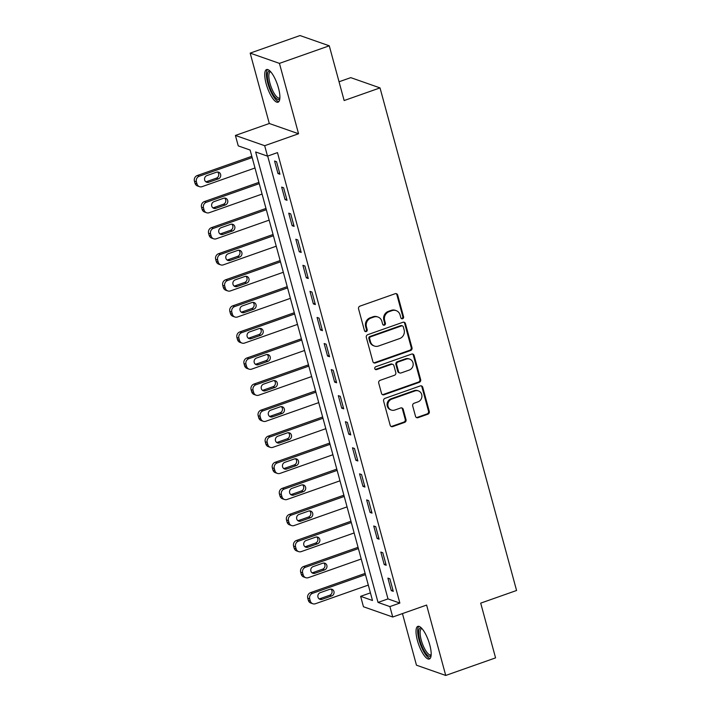 <?xml version="1.0" encoding="UTF-8"?>
<svg xmlns="http://www.w3.org/2000/svg" width="711" height="711" viewBox="0 0 711 711"><rect width="100%" height="100%" fill="white"/><g stroke="black" fill="none" stroke-linecap="round" stroke-linejoin="round"><path stroke-width="1.07" d="M402.613 318.741A1.52 1.413 109.3 0 0 403.59 316.822L397.689 295.074A2.177 2.017 109.3 0 0 395.174 293.714L359.953 306.13A2.177 2.017 109.3 0 0 358.557 308.867L364.467 330.615A1.52 1.413 109.3 0 0 366.218 331.566A1.52 1.413 109.3 0 0 367.205 329.655L366.441 326.838A6.968 6.452 109.3 0 1 370.92 318.084L373.853 317.044A6.968 6.452 109.3 0 1 377.941 317.017A6.968 6.452 109.3 0 1 381.896 321.39L382.66 324.207A1.52 1.413 109.3 0 0 384.42 325.149A1.52 1.413 109.3 0 0 385.398 323.238L384.633 320.421A6.968 6.452 109.3 0 1 389.113 311.667L392.045 310.627A6.968 6.452 109.3 0 1 396.134 310.609A6.968 6.452 109.3 0 1 400.089 314.973L400.853 317.79A1.52 1.413 109.3 0 0 402.613 318.741M401.351 318.537A1.52 1.413 109.3 0 0 402.799 316.546L396.898 294.798A2.177 2.017 109.3 0 0 396.036 293.616M364.956 331.37A1.52 1.413 109.3 0 0 366.414 329.38L365.65 326.562L366.441 326.838M383.149 324.954A1.52 1.413 109.3 0 0 384.607 322.963L383.842 320.146L384.633 320.421M429.764 644.85A17.304 5.244 -109.4 0 0 417.846 626.373A17.304 5.244 -109.4 0 0 417.428 640.531A17.304 5.244 -109.4 0 0 429.346 659.008A17.304 5.244 -109.4 0 0 429.764 644.85M278.481 88.04A17.304 5.244 -109.4 0 0 266.563 69.562A17.304 5.244 -109.4 0 0 266.145 83.72A17.304 5.244 -109.4 0 0 278.063 102.197A17.304 5.244 -109.4 0 0 278.481 88.04M415.508 416.308A2.177 2.017 109.3 0 0 418.024 417.668L427.898 414.184A2.177 2.017 109.3 0 0 429.302 411.447L422.743 387.291A2.177 2.017 109.3 0 0 420.228 385.931L385.007 398.347A2.177 2.017 109.3 0 0 383.611 401.084L390.17 425.24A2.177 2.017 109.3 0 0 392.685 426.6L404.621 422.387A2.177 2.017 109.3 0 0 406.017 419.65L403.208 409.314A2.177 2.017 109.3 0 0 400.702 407.963L394.783 410.043A5.821 5.395 109.3 0 1 387.859 404.603A5.821 5.395 109.3 0 1 391.805 399.093L414.993 390.917A5.821 5.395 109.3 0 1 421.916 396.365A5.821 5.395 109.3 0 1 417.961 401.875L414.104 403.235A2.177 2.017 109.3 0 0 412.7 405.972L415.508 416.308M389.895 606.59L392.73 617.015L363.463 606.759L360.628 596.333L372.493 600.493L250.112 150.039L238.247 145.879L235.412 135.446L264.679 145.702L267.505 156.136L255.649 151.976L378.03 602.43L389.895 606.59L399.858 603.07L277.477 152.616L267.505 156.136M329.273 45.806L279.441 63.377L250.174 53.121L300.006 35.55L329.273 45.806L344.142 100.544L380.021 87.897L516.577 590.486L480.698 603.141L495.567 657.879L445.735 675.45L426.609 605.07L392.73 617.015M250.174 53.121L269.3 123.501L298.558 133.757L279.441 63.377M298.558 133.757L264.679 145.702M410.603 350.523A2.177 2.017 109.3 0 0 412.007 347.786L405.439 323.629A2.177 2.017 109.3 0 0 402.933 322.27L367.711 334.685A2.177 2.017 109.3 0 0 366.316 337.423L372.875 361.579A2.177 2.017 109.3 0 0 375.39 362.939L410.603 350.523L409.812 350.239A2.177 2.017 109.3 0 0 411.216 347.51L404.657 323.354A2.177 2.017 109.3 0 0 403.795 322.172M414.095 355.456L420.654 379.612A2.177 2.017 109.3 0 1 419.25 382.349L384.038 394.765A2.177 2.017 109.3 0 1 381.523 393.414L378.714 383.069A2.177 2.017 109.3 0 1 380.118 380.332L394.401 375.301A2.177 2.017 109.3 0 0 395.796 372.564L393.938 365.703A2.177 2.017 109.3 0 0 391.423 364.352L376.554 369.596A1.52 1.413 109.3 0 1 374.741 368.165A1.52 1.413 109.3 0 1 375.772 366.725L411.58 354.105A2.177 2.017 109.3 0 1 414.095 355.456L413.304 355.18L419.863 379.336L420.654 379.612M402.453 613.584L416.468 665.194L445.735 675.45M267.683 156.073L388.002 598.911L399.858 603.07M274.57 161.033L277.974 173.546L279.947 174.239L276.552 161.726L274.57 161.033M281.654 187.109L285.058 199.613L287.031 200.306L283.636 187.793L281.654 187.109M288.737 213.176L292.141 225.689L294.114 226.374L290.719 213.869L288.737 213.176M295.82 239.243L299.224 251.756L301.197 252.449L297.802 239.936L295.82 239.243M302.904 265.31L306.308 277.823L308.281 278.516L304.886 266.003L302.904 265.31M309.987 291.377L313.382 303.89L315.364 304.584L311.96 292.07L309.987 291.377M317.07 317.444L320.465 329.957L322.447 330.651L319.043 318.137L317.07 317.444M324.154 343.511L327.549 356.024L329.531 356.718L326.127 344.204L324.154 343.511M331.237 369.578L334.632 382.091L336.614 382.785L333.21 370.271L331.237 369.578M338.32 395.645L341.715 408.158L343.697 408.852L340.293 396.338L338.32 395.645M345.395 421.712L348.799 434.225L350.772 434.919L347.377 422.405L345.395 421.712M352.478 447.788L355.882 460.293L357.855 460.986L354.46 448.481L352.478 447.788M359.562 473.855L362.966 486.368L364.939 487.053L361.544 474.548L359.562 473.855M366.645 499.922L370.049 512.435L372.022 513.129L368.627 500.615L366.645 499.922M373.728 525.989L377.132 538.503L379.105 539.196L375.71 526.682L373.728 525.989M380.812 552.056L384.216 564.57L386.189 565.263L382.785 552.749L380.812 552.056M387.895 578.123L391.29 590.637L393.272 591.33L389.868 578.816L387.895 578.123M380.021 87.897L350.763 77.641L339.04 81.774M370.422 592.876L360.628 596.333M269.3 123.501L235.412 135.446M388.002 598.911L378.03 602.43M277.974 173.546L279.61 172.977M285.058 199.613L286.693 199.044M292.141 225.689L293.767 225.111M299.224 251.756L300.851 251.179M306.308 277.823L307.934 277.246M313.382 303.89L315.017 303.313M320.465 329.957L322.101 329.38M327.549 356.024L329.184 355.447M334.632 382.091L336.267 381.514M341.715 408.158L343.351 407.581M348.799 434.225L350.434 433.657M355.882 460.293L357.517 459.724M362.966 486.368L364.592 485.791M370.049 512.435L371.675 511.858M377.132 538.503L378.759 537.925M384.216 564.57L385.842 563.992M391.29 590.637L392.925 590.059M396.134 310.609L395.343 310.325A6.968 6.452 109.3 0 0 391.254 310.351L392.045 310.627M383.842 320.146A6.968 6.452 109.3 0 1 388.322 311.391L391.254 310.351M377.941 317.017L377.15 316.742A6.968 6.452 109.3 0 0 373.062 316.768L373.853 317.044M365.65 326.562A6.968 6.452 109.3 0 1 370.129 317.799L373.062 316.768M373.728 362.761A2.177 2.017 109.3 0 0 374.599 362.663L409.812 350.239M403.315 326.847A1.52 1.413 109.3 0 0 401.555 325.896L370.644 336.792A1.52 1.413 109.3 0 0 369.667 338.712L370.467 341.68A6.968 6.452 109.3 0 0 374.43 346.044A6.968 6.452 109.3 0 0 378.51 346.026L399.644 338.569A6.968 6.452 109.3 0 0 404.124 329.815L403.315 326.847M402.453 325.887L401.662 325.611A1.52 1.413 109.3 0 0 400.764 325.62L401.555 325.896M374.43 346.044L373.639 345.768A6.968 6.452 109.3 0 1 369.676 341.404L368.876 338.436A1.52 1.413 109.3 0 1 369.853 336.516L400.764 325.62M382.376 394.587A2.177 2.017 109.3 0 0 383.247 394.489L418.459 382.074A2.177 2.017 109.3 0 0 419.863 379.336M392.703 364.343L391.912 364.068A2.177 2.017 109.3 0 0 390.632 364.068L375.764 369.311L376.554 369.596M375.284 369.391A1.52 1.413 109.3 0 0 375.764 369.311M409.216 370.075A5.821 5.395 109.3 0 0 409.66 359.099A5.821 5.395 109.3 0 0 406.248 359.126L398.071 362.006A2.177 2.017 109.3 0 0 396.676 364.743L398.533 371.595A2.177 2.017 109.3 0 0 401.048 372.955L409.216 370.075M409.66 359.099L408.869 358.824A5.821 5.395 109.3 0 0 405.457 358.851L406.248 359.126M399.778 372.964L398.987 372.688A2.177 2.017 109.3 0 1 397.742 371.32L395.885 364.467A2.177 2.017 109.3 0 1 397.28 361.73L405.457 358.851M413.304 355.18A2.177 2.017 109.3 0 0 412.442 353.998M418.406 390.899L417.615 390.623A5.821 5.395 109.3 0 0 414.202 390.641L414.993 390.917M391.37 410.069L390.579 409.785A5.821 5.395 109.3 0 1 391.014 398.818L414.202 390.641M391.032 426.422A2.177 2.017 109.3 0 0 391.894 426.324L403.83 422.112A2.177 2.017 109.3 0 0 405.226 419.374L402.417 409.038A2.177 2.017 109.3 0 0 401.564 407.856M416.362 417.49A2.177 2.017 109.3 0 0 417.233 417.384L427.115 413.909A2.177 2.017 109.3 0 0 428.511 411.171L421.952 387.015A2.177 2.017 109.3 0 0 421.09 385.833M251.81 156.304L197.276 175.528A4.435 4.106 -70.7 0 0 194.423 181.109L194.992 183.189A4.435 4.106 -70.7 0 0 197.516 185.971L199.489 186.664A4.435 4.106 109.3 0 0 202.093 186.646L254.991 168M199.489 186.664A4.435 4.106 109.3 0 1 196.974 183.882L196.405 181.803A4.435 4.106 109.3 0 1 199.258 176.221L252.156 157.575M205.746 181.732A3.546 3.288 109.3 0 0 206.777 181.554L216.348 178.177A3.546 3.288 109.3 0 0 217.539 172.009M208.758 182.247L218.321 178.87A3.546 3.288 109.3 0 0 218.588 172.186A3.546 3.288 109.3 0 0 216.508 172.195L206.945 175.573A3.546 3.288 109.3 0 0 206.679 182.256A3.546 3.288 109.3 0 0 208.758 182.247L206.777 181.554M258.893 182.371L204.359 201.595A4.435 4.106 -70.7 0 0 201.506 207.177L202.075 209.256A4.435 4.106 -70.7 0 0 204.59 212.038L206.572 212.731A4.435 4.106 109.3 0 0 209.176 212.722L262.075 194.067M206.572 212.731A4.435 4.106 109.3 0 1 204.048 209.949L203.488 207.87A4.435 4.106 109.3 0 1 206.341 202.288L259.239 183.642M212.829 207.799A3.546 3.288 109.3 0 0 213.86 207.621L223.432 204.244A3.546 3.288 109.3 0 0 224.623 198.085M215.842 208.314L225.405 204.937A3.546 3.288 109.3 0 0 225.671 198.253A3.546 3.288 109.3 0 0 223.592 198.262L214.029 201.64A3.546 3.288 109.3 0 0 213.762 208.323A3.546 3.288 109.3 0 0 215.842 208.314L213.86 207.621M265.976 208.439L211.443 227.662A4.435 4.106 -70.7 0 0 208.59 233.244L209.158 235.332A4.435 4.106 -70.7 0 0 211.674 238.105L213.656 238.798A4.435 4.106 109.3 0 0 216.251 238.789L269.158 220.134M213.656 238.798A4.435 4.106 109.3 0 1 211.131 236.016L210.572 233.937A4.435 4.106 109.3 0 1 213.424 228.355L266.323 209.709M219.912 233.875A3.546 3.288 109.3 0 0 220.943 233.688L230.515 230.311A3.546 3.288 109.3 0 0 231.706 224.152M222.916 234.381L232.488 231.004A3.546 3.288 109.3 0 0 232.755 224.321A3.546 3.288 109.3 0 0 230.675 224.329L221.103 227.707A3.546 3.288 109.3 0 0 220.837 234.39A3.546 3.288 109.3 0 0 222.916 234.381L220.943 233.688M273.06 234.506L218.526 253.738A4.435 4.106 -70.7 0 0 215.673 259.311L216.242 261.399A4.435 4.106 -70.7 0 0 218.757 264.181L220.739 264.865A4.435 4.106 109.3 0 0 223.334 264.856L276.241 246.202M220.739 264.865A4.435 4.106 109.3 0 1 218.215 262.092L217.655 260.004A4.435 4.106 109.3 0 1 220.508 254.422L273.406 235.776M226.996 259.942A3.546 3.288 109.3 0 0 228.027 259.755L237.59 256.378A3.546 3.288 109.3 0 0 238.789 250.219M230 260.448L239.571 257.071A3.546 3.288 109.3 0 0 239.838 250.388A3.546 3.288 109.3 0 0 237.758 250.396L228.187 253.774A3.546 3.288 109.3 0 0 227.92 260.457A3.546 3.288 109.3 0 0 230 260.448L228.027 259.755M280.143 260.573L225.609 279.805A4.435 4.106 -70.7 0 0 222.756 285.378L223.325 287.466A4.435 4.106 -70.7 0 0 225.84 290.248L227.822 290.941A4.435 4.106 109.3 0 0 230.417 290.923L283.316 272.269M227.822 290.941A4.435 4.106 109.3 0 1 225.298 288.159L224.729 286.071A4.435 4.106 109.3 0 1 227.591 280.498L280.49 261.844M234.079 286.009A3.546 3.288 109.3 0 0 235.11 285.822L244.673 282.445A3.546 3.288 109.3 0 0 245.873 276.286M237.083 286.515L246.655 283.138A3.546 3.288 109.3 0 0 246.921 276.455A3.546 3.288 109.3 0 0 244.842 276.472L235.27 279.841A3.546 3.288 109.3 0 0 235.003 286.524A3.546 3.288 109.3 0 0 237.083 286.515L235.11 285.822M279.841 98.536A14.975 4.542 70.6 0 1 274.553 96.572A14.975 4.542 70.6 0 1 267.727 79.676A14.975 4.542 70.6 0 1 270.242 71.296M270.713 71.82A13.864 4.204 -109.4 0 0 270.296 71.891A13.864 4.204 -109.4 0 0 269.513 81.401A13.864 4.204 -109.4 0 0 275.504 95.39A13.864 4.204 -109.4 0 0 279.512 98.038A13.864 4.204 -109.4 0 0 279.885 97.834M267.549 69.518A17.188 5.217 -109.4 0 0 267.487 82.023A17.188 5.217 -109.4 0 0 274.65 98.242A17.188 5.217 -109.4 0 0 278.872 101.611M431.124 655.346A14.975 4.542 70.6 0 1 419.854 640.255A14.975 4.542 70.6 0 1 421.525 628.115M421.996 628.631A13.864 4.204 -109.4 0 0 421.579 628.702A13.864 4.204 -109.4 0 0 421.241 640.042A13.864 4.204 -109.4 0 0 430.795 654.849A13.864 4.204 -109.4 0 0 431.168 654.644M418.832 626.329A17.188 5.217 -109.4 0 0 419.063 639.98A17.188 5.217 -109.4 0 0 430.146 658.422M287.226 286.64L232.693 305.872A4.435 4.106 -70.7 0 0 229.84 311.445L230.408 313.533A4.435 4.106 -70.7 0 0 232.924 316.315L234.906 317.008A4.435 4.106 109.3 0 0 237.501 316.99L290.399 298.336M234.906 317.008A4.435 4.106 109.3 0 1 232.381 314.226L231.813 312.138A4.435 4.106 109.3 0 1 234.666 306.565L287.573 287.911M241.162 312.076A3.546 3.288 109.3 0 0 242.193 311.889L251.756 308.521A3.546 3.288 109.3 0 0 252.956 302.353M244.166 312.582L253.738 309.214A3.546 3.288 109.3 0 0 254.005 302.522A3.546 3.288 109.3 0 0 251.925 302.539L242.353 305.908A3.546 3.288 109.3 0 0 242.087 312.591A3.546 3.288 109.3 0 0 244.166 312.582L242.193 311.889M294.31 312.716L239.776 331.939A4.435 4.106 -70.7 0 0 236.923 337.512L237.492 339.6A4.435 4.106 -70.7 0 0 240.007 342.382L241.98 343.075A4.435 4.106 109.3 0 0 244.584 343.058L297.482 324.403M241.98 343.075A4.435 4.106 109.3 0 1 239.465 340.293L238.896 338.205A4.435 4.106 109.3 0 1 241.749 332.632L294.647 313.978M248.246 338.143A3.546 3.288 109.3 0 0 249.277 337.956L258.84 334.588A3.546 3.288 109.3 0 0 260.039 328.42M251.25 338.649L260.821 335.281A3.546 3.288 109.3 0 0 261.088 328.589A3.546 3.288 109.3 0 0 259.008 328.606L249.437 331.975A3.546 3.288 109.3 0 0 249.17 338.667A3.546 3.288 109.3 0 0 251.25 338.649L249.277 337.956M301.393 338.783L246.859 358.006A4.435 4.106 -70.7 0 0 244.006 363.579L244.566 365.667A4.435 4.106 -70.7 0 0 247.09 368.449L249.063 369.142A4.435 4.106 109.3 0 0 251.667 369.125L304.566 350.479M249.063 369.142A4.435 4.106 109.3 0 1 246.548 366.361L245.979 364.272A4.435 4.106 109.3 0 1 248.832 358.7L301.731 340.045M255.329 364.21A3.546 3.288 109.3 0 0 256.36 364.023L265.923 360.655A3.546 3.288 109.3 0 0 267.114 354.487M258.333 364.716L267.905 361.348A3.546 3.288 109.3 0 0 268.171 354.656A3.546 3.288 109.3 0 0 266.092 354.673L256.52 358.042A3.546 3.288 109.3 0 0 256.253 364.734A3.546 3.288 109.3 0 0 258.333 364.716L256.36 364.023M308.476 364.85L253.943 384.073A4.435 4.106 -70.7 0 0 251.09 389.646L251.65 391.734A4.435 4.106 -70.7 0 0 254.174 394.516L256.147 395.209A4.435 4.106 109.3 0 0 258.751 395.192L311.649 376.546M256.147 395.209A4.435 4.106 109.3 0 1 253.631 392.428L253.063 390.339A4.435 4.106 109.3 0 1 255.916 384.767L308.814 366.112M262.412 390.277A3.546 3.288 109.3 0 0 263.434 390.09L273.006 386.722A3.546 3.288 109.3 0 0 274.197 380.554M265.416 390.783L274.979 387.415A3.546 3.288 109.3 0 0 275.255 380.732A3.546 3.288 109.3 0 0 273.166 380.74L263.603 384.118A3.546 3.288 109.3 0 0 263.337 390.801A3.546 3.288 109.3 0 0 265.416 390.783L263.434 390.09M315.551 390.917L261.026 410.14A4.435 4.106 -70.7 0 0 258.173 415.722L258.733 417.801A4.435 4.106 -70.7 0 0 261.257 420.583L263.23 421.276A4.435 4.106 109.3 0 0 265.834 421.259L318.732 402.613M263.23 421.276A4.435 4.106 109.3 0 1 260.715 418.495L260.146 416.415A4.435 4.106 109.3 0 1 262.999 410.834L315.897 392.188M269.487 416.344A3.546 3.288 109.3 0 0 270.518 416.166L280.09 412.789A3.546 3.288 109.3 0 0 281.28 406.621M272.5 416.85L282.063 413.482A3.546 3.288 109.3 0 0 282.329 406.799A3.546 3.288 109.3 0 0 280.25 406.808L270.687 410.185A3.546 3.288 109.3 0 0 270.42 416.868A3.546 3.288 109.3 0 0 272.5 416.85L270.518 416.166M322.634 416.984L268.1 436.207A4.435 4.106 -70.7 0 0 265.247 441.789L265.816 443.868A4.435 4.106 -70.7 0 0 268.34 446.65L270.313 447.343A4.435 4.106 109.3 0 0 272.917 447.326L325.816 428.68M270.313 447.343A4.435 4.106 109.3 0 1 267.798 444.562L267.229 442.482A4.435 4.106 109.3 0 1 270.082 436.901L322.981 418.255M276.57 442.411A3.546 3.288 109.3 0 0 277.601 442.233L287.173 438.856A3.546 3.288 109.3 0 0 288.364 432.688M279.583 442.926L289.146 439.549A3.546 3.288 109.3 0 0 289.413 432.866A3.546 3.288 109.3 0 0 287.333 432.875L277.77 436.252A3.546 3.288 109.3 0 0 277.503 442.935A3.546 3.288 109.3 0 0 279.583 442.926L277.601 442.233M329.717 443.051L275.184 462.274A4.435 4.106 -70.7 0 0 272.331 467.856L272.9 469.935A4.435 4.106 -70.7 0 0 275.424 472.717L277.397 473.41A4.435 4.106 109.3 0 0 280.001 473.402L332.899 454.747M277.397 473.41A4.435 4.106 109.3 0 1 274.881 470.629L274.313 468.549A4.435 4.106 109.3 0 1 277.166 462.968L330.064 444.322M283.653 468.478A3.546 3.288 109.3 0 0 284.684 468.3L294.256 464.923A3.546 3.288 109.3 0 0 295.447 458.764M286.666 468.993L296.229 465.616A3.546 3.288 109.3 0 0 296.496 458.933A3.546 3.288 109.3 0 0 294.416 458.942L284.853 462.319A3.546 3.288 109.3 0 0 284.587 469.002A3.546 3.288 109.3 0 0 286.666 468.993L284.684 468.3M336.801 469.118L282.267 488.341A4.435 4.106 -70.7 0 0 279.414 493.923L279.983 496.011A4.435 4.106 -70.7 0 0 282.498 498.784L284.48 499.478A4.435 4.106 109.3 0 0 287.084 499.469L339.982 480.814M284.48 499.478A4.435 4.106 109.3 0 1 281.956 496.705L281.396 494.616A4.435 4.106 109.3 0 1 284.249 489.035L337.147 470.389M290.737 494.554A3.546 3.288 109.3 0 0 291.768 494.367L301.34 490.99A3.546 3.288 109.3 0 0 302.531 484.831M293.75 495.06L303.313 491.683A3.546 3.288 109.3 0 0 303.579 485A3.546 3.288 109.3 0 0 301.5 485.009L291.937 488.386A3.546 3.288 109.3 0 0 291.661 495.069A3.546 3.288 109.3 0 0 293.75 495.06L291.768 494.367M343.884 495.185L289.35 514.417A4.435 4.106 -70.7 0 0 286.497 519.99L287.066 522.078A4.435 4.106 -70.7 0 0 289.581 524.86L291.563 525.553A4.435 4.106 109.3 0 0 294.158 525.536L347.066 506.881M291.563 525.553A4.435 4.106 109.3 0 1 289.039 522.772L288.479 520.683A4.435 4.106 109.3 0 1 291.332 515.111L344.231 496.456M297.82 520.621A3.546 3.288 109.3 0 0 298.851 520.434L308.423 517.057A3.546 3.288 109.3 0 0 309.614 510.898M300.824 521.127L310.396 517.75A3.546 3.288 109.3 0 0 310.663 511.067A3.546 3.288 109.3 0 0 308.583 511.076L299.011 514.453A3.546 3.288 109.3 0 0 298.744 521.136A3.546 3.288 109.3 0 0 300.824 521.127L298.851 520.434M350.967 521.252L296.434 540.484A4.435 4.106 -70.7 0 0 293.581 546.057L294.15 548.145A4.435 4.106 -70.7 0 0 296.665 550.927L298.647 551.62A4.435 4.106 109.3 0 0 301.242 551.603L354.149 532.948M298.647 551.62A4.435 4.106 109.3 0 1 296.123 548.839L295.563 546.75A4.435 4.106 109.3 0 1 298.416 541.178L351.314 522.523M304.903 546.688A3.546 3.288 109.3 0 0 305.934 546.501L315.497 543.124A3.546 3.288 109.3 0 0 316.697 536.965M307.907 547.194L317.479 543.817A3.546 3.288 109.3 0 0 317.746 537.134A3.546 3.288 109.3 0 0 315.666 537.152L306.094 540.52A3.546 3.288 109.3 0 0 305.828 547.203A3.546 3.288 109.3 0 0 307.907 547.194L305.934 546.501M358.051 547.319L303.517 566.551A4.435 4.106 -70.7 0 0 300.664 572.124L301.233 574.212A4.435 4.106 -70.7 0 0 303.748 576.994L305.73 577.688A4.435 4.106 109.3 0 0 308.325 577.67L361.224 559.015M305.73 577.688A4.435 4.106 109.3 0 1 303.206 574.906L302.637 572.817A4.435 4.106 109.3 0 1 305.49 567.245L358.397 548.59M311.987 572.755A3.546 3.288 109.3 0 0 313.018 572.568L322.581 569.2A3.546 3.288 109.3 0 0 323.781 563.032M314.991 573.262L324.563 569.893A3.546 3.288 109.3 0 0 324.829 563.201A3.546 3.288 109.3 0 0 322.75 563.219L313.178 566.587A3.546 3.288 109.3 0 0 312.911 573.279A3.546 3.288 109.3 0 0 314.991 573.262L313.018 572.568M365.134 573.395L310.6 592.619A4.435 4.106 -70.7 0 0 307.747 598.191L308.316 600.28A4.435 4.106 -70.7 0 0 310.831 603.061L312.813 603.755A4.435 4.106 109.3 0 0 315.408 603.737L368.307 585.091M312.813 603.755A4.435 4.106 109.3 0 1 310.289 600.973L309.72 598.884A4.435 4.106 109.3 0 1 312.573 593.312L365.481 574.657M319.07 598.822A3.546 3.288 109.3 0 0 320.101 598.635L329.664 595.267A3.546 3.288 109.3 0 0 330.864 589.099M322.074 599.329L331.646 595.96A3.546 3.288 109.3 0 0 331.913 589.268A3.546 3.288 109.3 0 0 329.833 589.286L320.261 592.654A3.546 3.288 109.3 0 0 319.994 599.346A3.546 3.288 109.3 0 0 322.074 599.329L320.101 598.635M402.799 316.546L403.59 316.822M366.414 329.38L367.205 329.655M384.607 322.963L385.398 323.238M388.322 311.391L389.113 311.667M370.129 317.799L370.92 318.084M396.898 294.798L397.689 295.074M374.599 362.663L375.39 362.939M404.657 323.354L405.439 323.629M411.216 347.51L412.007 347.786M369.853 336.516L370.644 336.792M368.876 338.436L369.667 338.712M369.676 341.404L370.467 341.68M418.459 382.074L419.25 382.349M383.247 394.489L384.038 394.765M390.632 364.068L391.423 364.352M397.28 361.73L398.071 362.006M395.885 364.467L396.676 364.743M397.742 371.32L398.533 371.595M391.014 398.818L391.805 399.093M402.417 409.038L403.208 409.314M405.226 419.374L406.017 419.65M403.83 422.112L404.621 422.387M391.894 426.324L392.685 426.6M421.952 387.015L422.743 387.291M428.511 411.171L429.302 411.447M427.115 413.909L427.898 414.184M417.233 417.384L418.024 417.668M199.258 176.221L197.276 175.528M196.405 181.803L194.423 181.109M196.974 183.882L194.992 183.189M216.348 178.177L218.321 178.87M206.341 202.288L204.359 201.595M203.488 207.87L201.506 207.177M204.048 209.949L202.075 209.256M223.432 204.244L225.405 204.937M213.424 228.355L211.443 227.662M210.572 233.937L208.59 233.244M211.131 236.016L209.158 235.332M230.515 230.311L232.488 231.004M220.508 254.422L218.526 253.738M217.655 260.004L215.673 259.311M218.215 262.092L216.242 261.399M237.59 256.378L239.571 257.071M227.591 280.498L225.609 279.805M224.729 286.071L222.756 285.378M225.298 288.159L223.325 287.466M244.673 282.445L246.655 283.138M234.666 306.565L232.693 305.872M231.813 312.138L229.84 311.445M232.381 314.226L230.408 313.533M251.756 308.521L253.738 309.214M241.749 332.632L239.776 331.939M238.896 338.205L236.923 337.512M239.465 340.293L237.492 339.6M258.84 334.588L260.821 335.281M248.832 358.7L246.859 358.006M245.979 364.272L244.006 363.579M246.548 366.361L244.566 365.667M265.923 360.655L267.905 361.348M255.916 384.767L253.943 384.073M253.063 390.339L251.09 389.646M253.631 392.428L251.65 391.734M273.006 386.722L274.979 387.415M262.999 410.834L261.026 410.14M260.146 416.415L258.173 415.722M260.715 418.495L258.733 417.801M280.09 412.789L282.063 413.482M270.082 436.901L268.1 436.207M267.229 442.482L265.247 441.789M267.798 444.562L265.816 443.868M287.173 438.856L289.146 439.549M277.166 462.968L275.184 462.274M274.313 468.549L272.331 467.856M274.881 470.629L272.9 469.935M294.256 464.923L296.229 465.616M284.249 489.035L282.267 488.341M281.396 494.616L279.414 493.923M281.956 496.705L279.983 496.011M301.34 490.99L303.313 491.683M291.332 515.111L289.35 514.417M288.479 520.683L286.497 519.99M289.039 522.772L287.066 522.078M308.423 517.057L310.396 517.75M298.416 541.178L296.434 540.484M295.563 546.75L293.581 546.057M296.123 548.839L294.15 548.145M315.497 543.124L317.479 543.817M305.49 567.245L303.517 566.551M302.637 572.817L300.664 572.124M303.206 574.906L301.233 574.212M322.581 569.2L324.563 569.893M312.573 593.312L310.6 592.619M309.72 598.884L307.747 598.191M310.289 600.973L308.316 600.28M329.664 595.267L331.646 595.96"/></g></svg>
